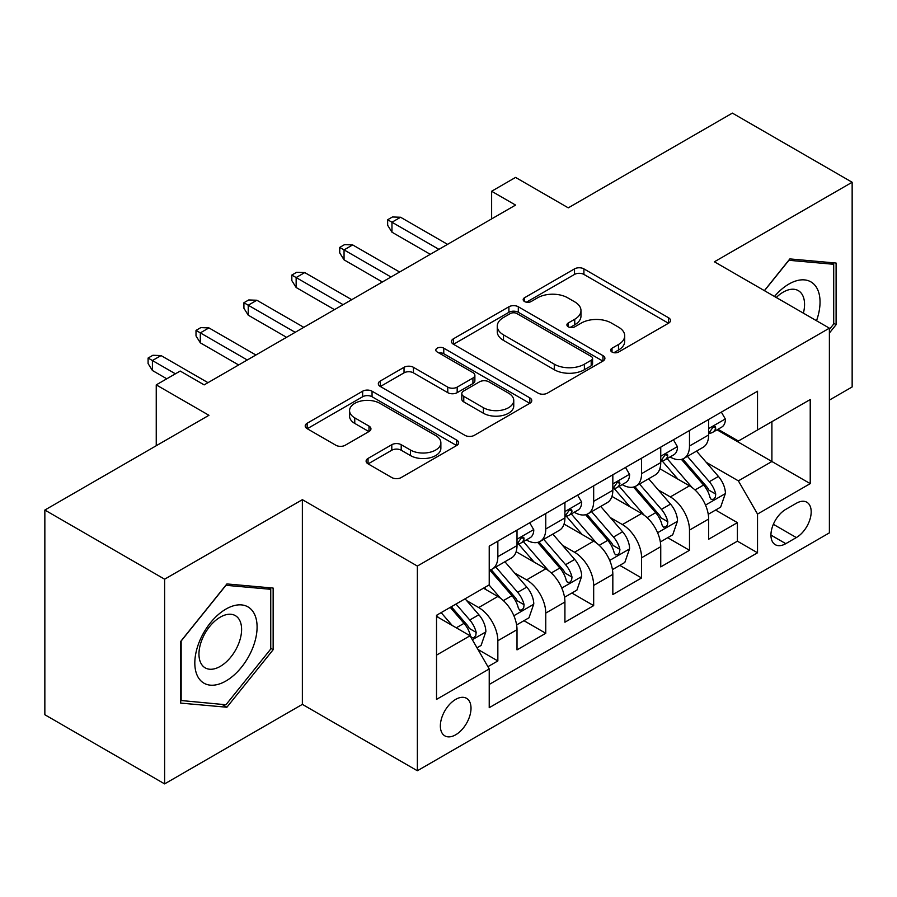 <?xml version="1.0" encoding="UTF-8"?>
<svg xmlns="http://www.w3.org/2000/svg" width="897" height="897" viewBox="0 0 897 897"><rect width="100%" height="100%" fill="white"/><g stroke="black" fill="none" stroke-linecap="round" stroke-linejoin="round"><path stroke-width="1.35" d="M612.012 352.039A4.653 2.691 0 0 0 618.594 352.039L668.557 323.189A6.649 3.835 0 0 0 670.508 320.476A6.649 3.835 0 0 0 668.557 317.762L583.913 268.887A6.649 3.835 0 0 0 574.506 268.887L524.543 297.737A4.653 2.691 0 0 0 523.175 299.643A4.653 2.691 0 0 0 524.543 301.538A4.653 2.691 0 0 0 531.125 301.538L537.595 297.804A21.281 12.289 0 0 1 567.689 297.804L574.742 301.874A21.281 12.289 0 0 1 580.976 310.564A21.281 12.289 0 0 1 574.742 319.254L568.272 322.987A4.653 2.691 0 0 0 566.915 324.893A4.653 2.691 0 0 0 568.272 326.788A4.653 2.691 0 0 0 574.854 326.788L581.323 323.055A21.281 12.289 0 0 1 611.429 323.055L618.482 327.125A21.281 12.289 0 0 1 624.716 335.814A21.281 12.289 0 0 1 618.482 344.504L612.012 348.238A4.653 2.691 0 0 0 610.644 350.144A4.653 2.691 0 0 0 612.012 352.039L612.012 348.238M455.687 734.789A21.685 12.513 120 0 0 469.849 715.683A21.685 12.513 120 0 0 466.53 698.314A21.685 12.513 120 0 0 455.687 699.391A21.685 12.513 120 0 0 441.526 718.497A21.685 12.513 120 0 0 444.845 735.865A21.685 12.513 120 0 0 455.687 734.789M368.05 458.412A6.649 3.835 0 0 0 366.111 461.125A6.649 3.835 0 0 0 368.05 463.839L391.798 477.552A6.649 3.835 0 0 0 401.206 477.552L456.696 445.506A6.649 3.835 0 0 0 458.647 442.793A6.649 3.835 0 0 0 456.696 440.079L372.053 391.204A6.649 3.835 0 0 0 362.646 391.204L307.155 423.249A6.649 3.835 0 0 0 305.204 425.963A6.649 3.835 0 0 0 307.155 428.676L335.837 445.237A6.649 3.835 0 0 0 345.244 445.237L368.992 431.524A6.649 3.835 0 0 0 370.943 428.811A6.649 3.835 0 0 0 368.992 426.097L354.764 417.879A17.794 10.271 0 0 1 349.561 410.624A17.794 10.271 0 0 1 360.538 401.127A17.794 10.271 0 0 1 379.924 403.358L435.662 435.527A17.794 10.271 0 0 1 440.864 442.793A17.794 10.271 0 0 1 429.887 452.279A17.794 10.271 0 0 1 410.501 450.059L401.206 444.699A6.649 3.835 0 0 0 391.798 444.699L368.05 458.412L368.05 463.839M829.389 400.096L852.15 386.955L852.15 182.259L732.378 113.112L568.272 207.846L515.573 177.415L491.623 191.252L515.573 205.077L204.157 384.88L180.196 371.044L156.246 384.88L156.246 445.731M164.622 579.193L164.622 783.888L302.367 704.369L302.367 499.674L164.622 579.193L44.85 510.045L208.945 415.3L156.246 384.88M302.367 499.674L417.363 566.063L829.389 328.167L829.389 532.863L417.363 770.758L417.363 566.063M852.15 182.259L714.404 261.789L829.389 328.167M538.065 393.11A6.649 3.835 0 0 0 547.462 393.11L602.963 361.065A6.649 3.835 0 0 0 604.903 358.352A6.649 3.835 0 0 0 602.963 355.638L518.309 306.763A6.649 3.835 0 0 0 508.902 306.763L453.411 338.808A6.649 3.835 0 0 0 451.46 341.522A6.649 3.835 0 0 0 453.411 344.235L538.065 393.11M439.048 353.048A4.653 2.691 0 0 1 443.768 353.71L443.768 348.171L529.835 397.864A6.649 3.835 0 0 1 531.775 400.578A6.649 3.835 0 0 1 529.835 403.291L474.334 435.325A6.649 3.835 0 0 1 464.926 435.325L380.283 386.461L380.283 381.023A6.649 3.835 0 0 0 378.332 383.737A6.649 3.835 0 0 0 380.283 386.461M380.283 381.023L404.031 367.31A6.649 3.835 0 0 1 413.439 367.31L447.771 387.134A6.649 3.835 0 0 0 457.167 387.134L472.921 378.041A6.649 3.835 0 0 0 474.872 375.327A6.649 3.835 0 0 0 472.921 372.614L437.187 351.972A4.653 2.691 0 0 1 435.819 350.077A4.653 2.691 0 0 1 438.7 347.588A4.653 2.691 0 0 1 443.768 348.171M164.622 783.888L44.85 714.741L44.85 510.045M487.912 666.673L497.846 660.943L477.966 649.462M466.653 600.609L478.684 607.549A27.101 15.653 60 0 1 497.846 640.75L517.008 629.683L517.008 649.877L545.757 633.282L523.96 620.69M514.564 572.948L526.595 579.888A27.101 15.653 60 0 1 545.757 613.088L564.919 602.022L564.919 622.215L593.668 605.621L571.871 593.029M562.475 545.286L574.506 552.227A27.101 15.653 60 0 1 593.668 585.427L612.83 574.36L612.83 594.554L641.579 577.96L619.782 565.368M610.386 517.625L622.417 524.566A27.101 15.653 60 0 1 641.579 557.766L660.741 546.699L660.741 566.893L689.49 550.298L689.49 530.105A27.101 15.653 -120 0 0 670.328 496.904L658.297 489.964M667.693 537.707L689.49 550.298M517.008 629.683A27.101 15.653 -120 0 0 497.846 596.483L483.472 588.185M564.919 602.022A27.101 15.653 -120 0 0 545.757 568.821L516.134 551.722M612.83 574.36A27.101 15.653 -120 0 0 593.668 541.16L564.045 524.061M660.741 546.699A27.101 15.653 -120 0 0 641.579 513.499L611.956 496.4M796.334 503.273L785.794 509.35A21.001 12.132 120 0 0 772.07 527.862A21.001 12.132 120 0 0 775.288 544.692A21.001 12.132 120 0 0 785.794 543.66L796.334 537.572A21.001 12.132 120 0 0 810.058 519.06A21.001 12.132 120 0 0 806.84 502.23A21.001 12.132 120 0 0 796.334 503.273M436.525 655.124L470.062 635.771L489.224 668.96L489.224 707.688L757.528 552.787L757.528 514.059L738.366 480.859L706.208 462.303M489.224 668.96L436.525 699.391L436.525 615.297L489.224 584.866L489.224 546.138L757.528 391.238L757.528 429.966L810.226 399.535L810.226 483.629L757.528 514.059M526.348 539.916L526.595 540.061A27.101 15.653 60 0 0 540.151 541.396L559.313 530.34A27.101 15.653 -120 0 0 564.919 517.928L564.919 502.443M574.259 512.254L574.506 512.4A27.101 15.653 60 0 0 588.062 513.734L607.224 502.679A27.101 15.653 -120 0 0 612.83 490.267L612.83 474.782M622.17 484.593L622.417 484.739A27.101 15.653 60 0 0 635.973 486.073L655.135 475.018A27.101 15.653 -120 0 0 660.741 462.605L660.741 447.121M489.224 684.456L737.401 541.171L737.401 522.637L708.652 539.232L708.652 519.038A27.101 15.653 -120 0 0 689.49 485.838L659.867 468.739M670.081 456.932L670.328 457.078A27.101 15.653 -120 0 0 683.884 458.412A27.101 15.653 -120 0 0 689.49 446.011L689.49 430.515M683.884 458.412L703.046 447.356A27.101 15.653 -120 0 0 708.652 434.944L708.652 419.46M497.846 541.16L497.846 556.656A27.101 15.653 60 0 1 492.24 569.057A27.101 15.653 60 0 1 489.224 570.156M492.24 569.057L511.402 558.001A27.101 15.653 -120 0 0 517.008 545.589L517.008 530.105M545.757 513.499L545.757 528.995A27.101 15.653 60 0 1 540.151 541.396M593.668 485.838L593.668 501.333A27.101 15.653 60 0 1 588.062 513.734M641.579 458.176L641.579 473.672A27.101 15.653 60 0 1 635.973 486.073M641.579 557.766L641.579 577.96M593.668 585.427L593.668 605.621M545.757 613.088L545.757 633.282M497.846 640.75L497.846 660.943M470.062 635.771L436.525 616.407M738.366 480.859L771.902 461.507L771.902 421.668L810.226 399.535M717.028 429.82L810.226 483.629M717.992 429.271L738.366 441.032L757.528 429.966M302.367 704.369L417.363 770.758M491.623 191.252L491.623 218.913M715.604 510.045L737.401 522.637M737.401 541.171L757.528 552.787M829.389 333.045L836.105 324.692L836.105 263.056L789.865 258.919L764.379 290.639M180.678 703.102L226.907 707.228L273.148 649.72L273.148 588.073L226.907 583.936L180.678 641.456L180.678 703.102M833.705 323.312L836.105 324.692M270.748 648.329L273.148 649.72M222.03 704.414L226.907 707.228M613.873 352.7L618.482 350.043A21.281 12.289 0 0 0 624.716 341.353L624.716 335.814M580.976 310.564L580.976 316.103A21.281 12.289 0 0 1 574.742 324.792L570.133 327.45M668.478 323.245L583.913 274.426A6.649 3.835 0 0 0 574.506 274.426L526.404 302.199M602.874 361.121L518.309 312.302A6.649 3.835 0 0 0 508.902 312.302L453.501 344.291M591.201 360.258A4.653 2.691 0 0 0 592.569 358.352A4.653 2.691 0 0 0 591.201 356.457L516.896 313.558A4.653 2.691 0 0 0 510.315 313.558L503.497 317.493A21.281 12.289 0 0 0 497.263 326.183A21.281 12.289 0 0 0 503.497 334.873L554.29 364.193A21.281 12.289 0 0 0 584.384 364.193L591.201 360.258L591.201 365.785A4.653 2.691 0 0 0 592.569 363.89L592.569 358.352M497.263 326.183L497.263 331.711A21.281 12.289 0 0 0 503.497 340.4L503.497 334.873M591.201 365.785L584.384 369.721A21.281 12.289 0 0 1 554.29 369.721L503.497 340.4M380.373 386.506L404.031 372.849L404.031 367.31M474.872 375.327L474.872 380.855A6.649 3.835 0 0 1 472.921 383.568L457.167 392.662A6.649 3.835 0 0 1 447.771 392.662L413.439 372.849A6.649 3.835 0 0 0 404.031 372.849M443.768 353.71L529.746 403.336M483.393 407.698A17.794 10.271 0 0 0 502.78 409.929A17.794 10.271 0 0 0 513.757 400.443A17.794 10.271 0 0 0 508.554 393.178L488.921 381.842A6.649 3.835 0 0 0 479.514 381.842L463.76 390.935A6.649 3.835 0 0 0 461.809 393.648A6.649 3.835 0 0 0 463.76 396.362L483.393 407.698L483.393 413.237A17.794 10.271 0 0 0 502.78 415.457A17.794 10.271 0 0 0 513.757 405.971L513.757 400.443M461.809 393.648L461.809 399.187A6.649 3.835 0 0 0 463.76 401.901L463.76 396.362M483.393 413.237L463.76 401.901M440.864 442.793L440.864 448.332A17.794 10.271 0 0 1 429.887 457.818A17.794 10.271 0 0 1 410.501 455.586L401.206 450.227A6.649 3.835 0 0 0 391.798 450.227L368.14 463.884M349.561 410.624L349.561 416.152A17.794 10.271 0 0 0 354.764 423.418L354.764 417.879M368.902 431.58L354.764 423.418M456.618 445.562L372.053 396.743A6.649 3.835 0 0 0 362.646 396.743L307.245 428.732M708.249 514.295L720.639 507.141L725.426 493.305A17.951 10.372 -120 0 0 718.43 476.453L696.543 451.101M692.159 487.598L667.133 458.625M677.919 479.155L663.399 462.347A43.022 24.836 -120 0 0 662.064 460.845M681.44 459.387L703.584 485.03A17.951 10.372 60 0 1 709.976 497.398L711.287 499.528L713.709 499.18L715.335 497.207L715.728 494.079A17.951 10.372 -120 0 0 709.325 481.711L687.438 456.36M682.74 458.972L706.533 486.522A9.149 5.281 60 0 1 708.832 490.098L715.728 494.079M721.356 412.127L725.426 419.179A17.951 10.372 60 0 1 721.704 427.118L712.599 432.376A17.951 10.372 -120 0 0 715.728 428.239L715.358 426.647L713.104 427.095L709.976 431.558A17.951 10.372 60 0 1 708.652 434.114M709.258 433.217L709.325 433.217A17.951 10.372 -120 0 0 712.599 432.376M438.913 249.344L391.967 222.232L391.967 232.188L387.65 225.27L387.65 219.743L391.967 222.232L400.589 217.253L447.536 244.354M391.967 232.188L430.291 254.322M387.65 219.743L392.449 216.973L400.589 217.253M816.505 320.734A44.043 25.43 120 0 0 788.912 284.057A44.043 25.43 120 0 0 774.481 296.47M803.387 313.154A30.15 17.413 120 0 0 798.308 290.628A30.15 17.413 120 0 0 783.238 292.119A30.15 17.413 120 0 0 776.264 297.501M764.468 290.684L788.912 260.287L833.705 264.29L833.705 324.019L829.389 329.378M830.734 262.574L833.705 264.29M252.92 647.443A44.043 25.43 120 0 0 241.528 604.903A44.043 25.43 120 0 0 198.988 642.622A44.043 25.43 120 0 0 210.38 685.162A44.043 25.43 120 0 0 252.92 647.443M238.748 643.407A30.15 17.413 120 0 0 235.362 615.645A30.15 17.413 120 0 0 201.814 640.11A30.15 17.413 120 0 0 205.211 667.873A30.15 17.413 120 0 0 238.748 643.407M181.16 700.759L181.16 641.03L225.954 585.304L270.748 589.307L270.748 649.036L225.954 704.762L180.678 700.479M267.777 587.591L270.748 589.307M660.338 541.956L672.728 534.803L677.515 520.966A17.951 10.372 -120 0 0 670.519 504.114L648.632 478.763M644.248 515.259L619.222 486.286M630.008 506.816L615.488 490.009A43.022 24.836 -120 0 0 614.153 488.506M633.529 487.049L655.673 512.692A17.951 10.372 60 0 1 662.064 525.059L663.376 527.189L665.798 526.842L667.424 524.868L667.817 521.74A17.951 10.372 -120 0 0 661.414 509.373L639.527 484.021M634.829 486.634L658.622 514.183A9.149 5.281 60 0 1 660.921 517.76L667.817 521.74M612.427 569.617L624.817 562.464L629.604 548.628A17.951 10.372 -120 0 0 622.608 531.775L600.721 506.424M596.337 542.92L571.311 513.947M582.097 534.477L567.577 517.67A43.022 24.836 -120 0 0 566.242 516.167M585.618 514.71L607.762 540.353A17.951 10.372 60 0 1 614.153 552.72L615.465 554.851L617.887 554.503L619.513 552.53L619.905 549.401A17.951 10.372 -120 0 0 613.503 537.034L591.616 511.682M586.918 514.295L610.711 541.844A9.149 5.281 60 0 1 613.01 545.421L619.905 549.401M564.516 597.279L576.906 590.125L581.693 576.289A17.951 10.372 -120 0 0 574.697 559.436L552.81 534.085M548.426 570.582L523.4 541.609M534.186 562.139L519.666 545.331A43.022 24.836 -120 0 0 518.331 543.829M537.707 542.371L559.851 568.014A17.951 10.372 60 0 1 566.242 580.381L567.554 582.512L569.976 582.164L571.602 580.191L571.994 577.063A17.951 10.372 -120 0 0 565.592 564.695L543.705 539.344M539.007 541.956L562.8 569.505A9.149 5.281 60 0 1 565.099 573.082L571.994 577.063M516.605 624.94L528.995 617.786L533.782 603.95A17.951 10.372 -120 0 0 526.786 587.098L504.899 561.746M500.515 598.243L489.044 584.967M486.275 589.8L484.414 587.647M489.796 570.032L511.94 595.675A17.951 10.372 60 0 1 518.331 608.043L519.643 610.173L522.065 609.825L523.691 607.852L524.083 604.724A17.951 10.372 -120 0 0 517.681 592.356L495.794 567.005M491.096 569.617L514.889 597.167A9.149 5.281 60 0 1 517.188 600.743L524.083 604.724M673.445 439.788L677.515 446.841A17.951 10.372 60 0 1 673.793 454.779L664.688 460.038A17.951 10.372 -120 0 0 667.817 455.9L667.446 454.308L665.193 454.757L662.064 459.219A17.951 10.372 60 0 1 660.741 461.776M661.347 460.879L661.414 460.879A17.951 10.372 -120 0 0 664.688 460.038M391.002 277.005L344.056 249.893L344.056 259.85L339.739 252.932L339.739 247.404L344.056 249.893L352.678 244.915L399.625 272.015M344.056 259.85L382.38 281.983M339.739 247.404L344.538 244.634L352.678 244.915M625.534 467.449L629.604 474.502A17.951 10.372 60 0 1 625.882 482.44L616.777 487.699A17.951 10.372 -120 0 0 619.905 483.561L619.535 481.969L617.282 482.418L614.153 486.88A17.951 10.372 60 0 1 612.83 489.437M613.436 488.54L613.503 488.54A17.951 10.372 -120 0 0 616.777 487.699M343.091 304.666L296.145 277.554L296.145 287.511L291.828 280.593L291.828 275.065L296.145 277.554L304.767 272.576L351.714 299.676M296.145 287.511L334.469 309.644M291.828 275.065L296.627 272.296L304.767 272.576M577.623 495.11L581.693 502.163A17.951 10.372 60 0 1 577.971 510.101L568.866 515.36A17.951 10.372 -120 0 0 571.994 511.223L571.624 509.631L569.371 510.079L566.242 514.542A17.951 10.372 60 0 1 564.919 517.098M565.525 516.201L565.592 516.201A17.951 10.372 -120 0 0 568.866 515.36M295.18 332.327L248.234 305.215L248.234 315.172L243.917 308.254L243.917 302.726L248.234 305.215L256.856 300.237L303.814 327.338M248.234 315.172L286.558 337.306M243.917 302.726L248.716 299.957L256.856 300.237M529.712 522.772L533.782 529.824A17.951 10.372 60 0 1 530.06 537.763L520.955 543.021A17.951 10.372 -120 0 0 524.083 538.884L523.713 537.292L521.46 537.74L518.331 542.203A17.951 10.372 60 0 1 517.008 544.759M517.614 543.862L517.681 543.862A17.951 10.372 -120 0 0 520.955 543.021M247.269 359.989L200.323 332.877L200.323 342.833L196.006 335.915L196.006 330.388L200.323 332.877L208.945 327.898L255.903 354.999M200.323 342.833L238.647 364.967M196.006 330.388L200.805 327.618L208.945 327.898M477.002 647.802L481.084 645.448L485.871 631.611A17.951 10.372 -120 0 0 478.875 614.759L465.095 598.804M452.234 625.467L441.133 612.629M438.364 617.461L436.525 615.331M450.238 607.37L464.029 623.337A17.951 10.372 60 0 1 470.42 635.704L471.732 637.834L474.154 637.487L475.78 635.513L476.172 632.385A17.951 10.372 -120 0 0 469.77 620.018L455.99 604.051M451.348 606.731L466.978 624.828A9.149 5.281 60 0 1 469.277 628.405L476.172 632.385M175.408 373.814L152.412 360.538L152.412 370.495L148.095 363.577L148.095 358.049L152.412 360.538L161.034 355.56L207.992 382.66M152.412 370.495L166.786 378.792M148.095 358.049L152.894 355.279L161.034 355.56M478.684 607.549L497.846 596.483M526.595 579.888L545.757 568.821M574.506 552.227L593.668 541.16M622.417 524.566L641.579 513.499M670.328 496.904L689.49 485.838M689.49 446.011L708.652 434.944M497.846 556.656L517.008 545.589M545.757 528.995L564.919 517.928M593.668 501.333L612.83 490.267M641.579 473.672L660.741 462.605M689.49 530.105L708.652 519.038M773.36 524.308L796.334 537.572M770.938 535.083L785.794 543.66M618.482 350.043L618.482 344.504M568.272 326.788L568.272 322.987M574.742 324.792L574.742 319.254M524.543 301.538L524.543 297.737M574.506 274.426L574.506 268.887M583.913 274.426L583.913 268.887M668.557 323.189L668.557 317.762M453.411 344.235L453.411 338.808M508.902 312.302L508.902 306.763M518.309 312.302L518.309 306.763M602.963 361.065L602.963 355.638M554.29 369.721L554.29 364.193M584.384 369.721L584.384 364.193M413.439 372.849L413.439 367.31M447.771 392.662L447.771 387.134M457.167 392.662L457.167 387.134M472.921 383.568L472.921 378.041M529.835 403.291L529.835 397.864M391.798 450.227L391.798 444.699M401.206 450.227L401.206 444.699M410.501 455.586L410.501 450.059M368.992 431.524L368.992 426.097M307.155 428.676L307.155 423.249M362.646 396.743L362.646 391.204M372.053 396.743L372.053 391.204M456.696 445.506L456.696 440.079M705.513 505.078L725.303 493.653M709.325 481.711L718.43 476.453M695.018 489.975L703.584 485.03M725.303 418.966L708.652 428.587M713.407 426.905L715.728 428.239M657.602 532.74L677.392 521.314M661.414 509.373L670.519 504.114M647.107 517.636L655.673 512.692M609.691 560.401L629.481 548.975M613.503 537.034L622.608 531.775M599.196 545.298L607.762 540.353M561.78 588.062L581.57 576.636M565.592 564.695L574.697 559.436M551.285 572.959L559.851 568.014M513.869 615.723L533.659 604.298M517.681 592.356L526.786 587.098M503.374 600.62L511.94 595.675M677.392 446.628L660.741 456.248M665.496 454.566L667.817 455.9M629.481 474.289L612.83 483.909M617.585 482.227L619.905 483.561M581.57 501.95L564.919 511.57M569.673 509.888L571.994 511.223M533.659 529.611L517.008 539.232M521.762 537.55L524.083 538.884M472.338 639.707L485.748 631.959M469.77 620.018L478.875 614.759M456.27 627.81L464.029 623.337"/></g></svg>
